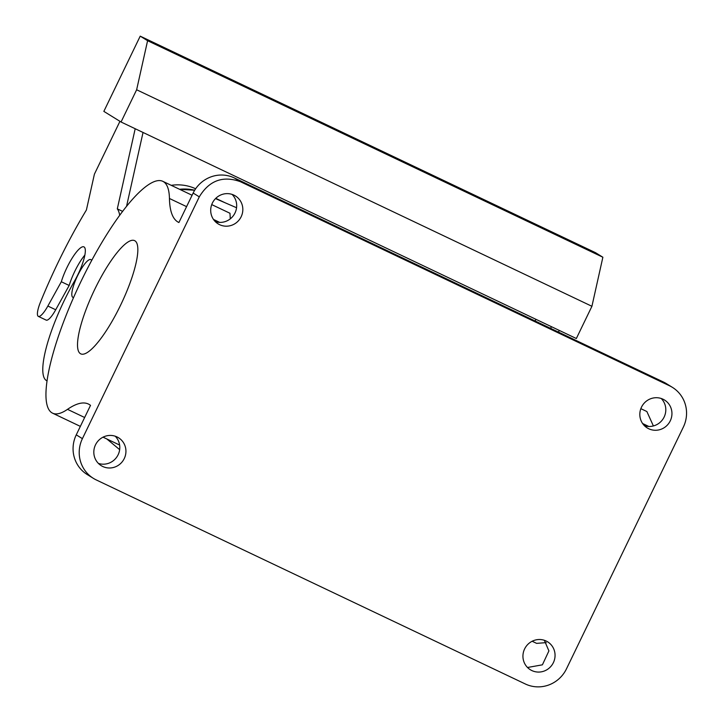 <?xml version="1.0" encoding="UTF-8"?>
<svg xmlns="http://www.w3.org/2000/svg" width="723" height="723" viewBox="0 0 723 723"><rect width="100%" height="100%" fill="white"/><g stroke="black" fill="none" stroke-linecap="round" stroke-linejoin="round"><path stroke-width="1.08" d="M194.686 190.239L179.584 189.299A44.772 43.443 -58.3 0 1 194.686 190.239M93.403 478.364L87.257 474.568A31.342 30.411 -58.3 0 1 76.258 434.848L82.404 438.644A31.342 30.411 121.7 0 0 93.403 478.364A31.342 30.411 121.7 0 0 96.24 479.918L525.359 683.994A31.342 30.411 121.7 0 0 566.471 668.856L683.362 427.058A31.342 30.411 -58.3 0 0 672.363 387.329L666.226 383.533A31.342 30.411 -58.3 0 0 663.38 381.988L234.261 177.903L240.407 181.699L669.525 385.784A31.342 30.411 -58.3 0 1 672.363 387.329M546.245 642.62L536.62 643.371L532.155 641.247M640.849 408.667L646.868 411.532L653.384 425.946M119.62 445.052L103.037 437.162M230.285 218.852L229.977 213.267L211.731 204.591M661.22 398.49A16.421 15.933 -58.3 0 1 665.802 409.119A16.421 15.933 -58.3 0 1 644.41 425.693M82.404 438.644L199.295 196.846C209.2 180.488 222.91 175.436 240.407 181.699M93.827 452.788A16.421 15.933 121.7 0 0 101.247 465.675A16.421 15.933 121.7 0 0 117.885 465.603A16.421 15.933 121.7 0 0 125.929 450.628A16.421 15.933 121.7 0 0 118.509 437.74A16.421 15.933 121.7 0 0 101.871 437.813A16.421 15.933 121.7 0 0 93.827 452.788M522.946 656.864A16.421 15.933 121.7 0 0 530.366 669.751A16.421 15.933 121.7 0 0 547.004 669.688A16.421 15.933 121.7 0 0 555.047 654.713A16.421 15.933 121.7 0 0 547.627 641.825A16.421 15.933 121.7 0 0 530.998 641.888A16.421 15.933 121.7 0 0 522.946 656.864M210.709 210.989A16.421 15.933 121.7 0 0 218.138 223.877A16.421 15.933 121.7 0 0 234.767 223.805A16.421 15.933 121.7 0 0 242.82 208.83A16.421 15.933 121.7 0 0 235.4 195.942A16.421 15.933 121.7 0 0 218.762 196.014A16.421 15.933 121.7 0 0 210.709 210.989M639.828 415.065A16.421 15.933 121.7 0 0 647.257 427.953A16.421 15.933 121.7 0 0 663.886 427.889A16.421 15.933 121.7 0 0 671.938 412.914A16.421 15.933 121.7 0 0 664.518 400.027A16.421 15.933 121.7 0 0 647.88 400.099A16.421 15.933 121.7 0 0 639.828 415.065M527.519 667.492L542.395 664.826L548.911 650.917L544.338 640.289M199.295 196.846L193.149 193.05L178.906 222.521A179.105 43.082 115.4 0 1 178.708 222.431A179.105 43.082 115.4 0 1 169.444 198.482A128.36 30.881 115.4 0 0 162.802 181.319A128.36 30.881 115.4 0 0 147.844 185.133A128.36 30.881 115.4 0 0 69.525 306.959A128.36 30.881 115.4 0 0 52.553 413.158A128.36 30.881 115.4 0 0 67.51 409.345A179.105 43.082 115.4 0 1 88.378 404.021A179.105 43.082 115.4 0 1 90.511 405.368L76.258 434.848M115.21 436.204A16.421 15.933 -58.3 0 1 119.792 446.832A16.421 15.933 -58.3 0 1 98.4 463.407M193.149 193.05A31.342 30.411 -58.3 0 1 234.261 177.903M232.101 194.415A16.421 15.933 -58.3 0 1 236.674 205.034A16.421 15.933 -58.3 0 1 215.291 221.618M137.795 251.55A62.684 15.084 115.4 0 1 113.818 318.228A62.684 15.084 115.4 0 1 80.75 353.854A62.684 15.084 115.4 0 1 77.56 342.928A62.684 15.084 115.4 0 1 101.536 276.258A62.684 15.084 115.4 0 1 134.605 240.632A62.684 15.084 115.4 0 1 137.795 251.55M535.924 319.313L535.11 320.985M550.809 328.45L551.224 326.588M126.534 206.398L143.037 132.463M69.164 285.477L61.319 281.744L47.863 306.037L55.707 309.769L69.164 285.477A26.868 6.462 115.4 0 1 84.871 255.065M55.707 309.769A17.912 4.311 115.4 0 1 46.173 320.108L38.319 316.376A17.912 4.311 115.4 0 1 40.434 302.196A167.167 40.208 115.4 0 1 86.398 210.013L94.406 174.162L119.946 121.319M121.048 122.006L576.339 338.527L591.92 306.29L602.874 257.234L595.499 252.67L140.217 36.15L103.85 111.378L121.048 122.006L136.638 89.769L591.92 306.29M558.662 332.182L559.078 330.321M122.639 211.387L117.307 208.857L135.192 128.73M117.307 208.857A107.465 25.847 115.4 0 1 119.72 215.318M47.004 380.858A77.614 18.671 115.4 0 1 46.751 380.741A77.614 18.671 115.4 0 1 74.379 281.31A26.868 6.462 115.4 0 0 83.497 260.56A26.868 6.462 115.4 0 0 83.949 246.886A26.868 6.462 115.4 0 0 72.869 256.999A26.868 6.462 115.4 0 0 61.319 281.744M47.863 306.037A17.912 4.311 115.4 0 1 38.319 316.376M136.638 89.769L147.591 40.705L140.217 36.15M147.591 40.705L602.874 257.234M91.622 260.614A20.895 5.025 -64.6 0 0 90.818 259.602A20.895 5.025 -64.6 0 0 87.763 260.696A20.895 5.025 -64.6 0 0 75.328 280.804A20.895 5.025 -64.6 0 0 72.869 297.343A20.895 5.025 -64.6 0 0 73.61 297.46M171.243 185.332A44.772 43.443 -58.3 0 1 195.644 188.766M224.961 202.702L215.779 198.337M642.602 423.506L648.829 426.471M669.525 385.784L663.38 381.988M67.51 409.345L84.645 417.496M169.444 198.482L186.579 206.633M213.484 219.431L219.711 222.395M119.657 449.643L106.841 438.978M236.566 207.736L215.508 198.608M52.553 413.158L80.352 426.38M162.802 181.319L192.083 195.246M91.893 260.117L90.818 259.602M73.52 297.659L72.869 297.343"/></g></svg>
